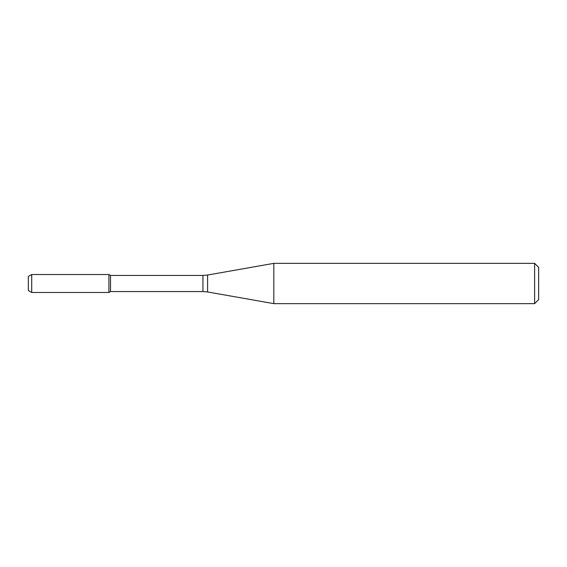 <?xml version="1.0" encoding="UTF-8"?>
<svg xmlns="http://www.w3.org/2000/svg" width="567" height="567" viewBox="0 0 567 567"><rect width="100%" height="100%" fill="white"/><g stroke="black" fill="none" stroke-linecap="round" stroke-linejoin="round"><path stroke-width="0.85" d="M534.624 303.643L534.624 263.357L538.65 267.383L538.65 299.617L534.624 303.643L273.818 303.643L207.593 291.962L202.929 291.558L110.515 291.558L108.921 292.48L108.921 274.52L31.709 274.52L31.709 292.48L28.35 290.538L28.35 276.462L31.709 274.52M110.515 291.558L110.515 275.442L108.921 274.52L108.921 292.48L31.709 292.48M273.818 303.643L273.818 263.357L207.593 275.038L207.593 291.962M202.929 291.558L202.929 275.442L110.515 275.442M202.929 275.442L207.593 275.038M534.624 263.357L273.818 263.357"/></g></svg>
